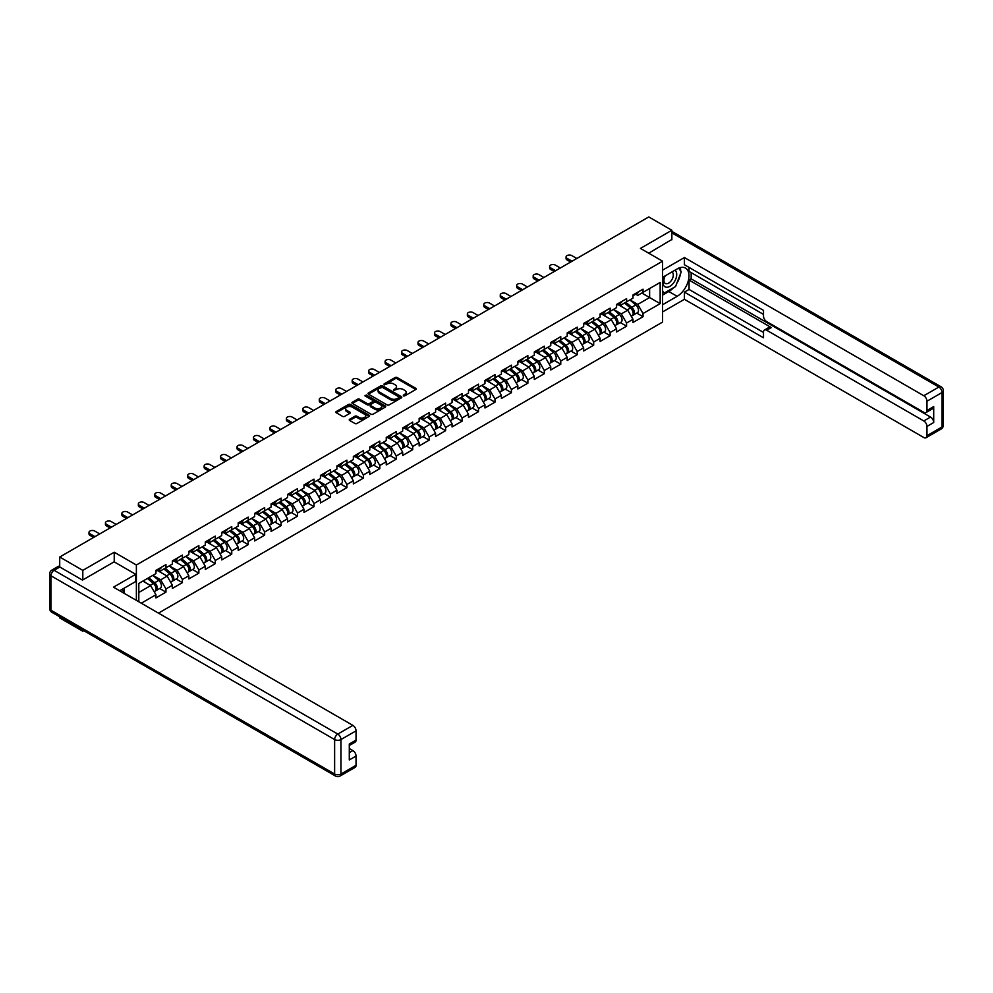 <?xml version="1.0" encoding="UTF-8"?>
<svg xmlns="http://www.w3.org/2000/svg" width="993" height="993" viewBox="0 0 993 993"><rect width="100%" height="100%" fill="white"/><g stroke="black" fill="none" stroke-linecap="round" stroke-linejoin="round"><path stroke-width="1.49" d="M403.357 395.859L404.809 395.859L415.806 389.504A1.465 0.844 0 0 0 415.806 388.313L397.175 377.551A1.465 0.844 0 0 0 395.102 377.551L384.105 383.906L384.105 384.738L386.985 383.919A4.68 2.706 0 0 1 393.6 383.919L395.164 384.812A4.68 2.706 0 0 1 396.53 386.736A4.68 2.706 0 0 1 395.164 388.648L393.737 390.299L396.604 389.479A4.68 2.706 0 0 1 403.232 389.479L404.784 390.373A4.68 2.706 0 0 1 406.162 392.285A4.68 2.706 0 0 1 404.784 394.196L403.357 395.859L403.357 395.028M349.66 419.269A1.465 0.844 0 0 0 349.66 420.461L354.898 423.477A1.465 0.844 0 0 0 356.959 423.477L369.173 416.427A1.465 0.844 0 0 0 369.173 415.235L350.541 404.474A1.465 0.844 0 0 0 348.481 404.474L336.267 411.536A1.465 0.844 0 0 0 336.267 412.728L342.573 416.377A1.465 0.844 0 0 0 344.645 416.377L349.871 413.349A1.465 0.844 0 0 0 349.871 412.157L346.743 410.345A3.91 2.259 0 0 1 345.601 408.756A3.91 2.259 0 0 1 348.009 406.658A3.91 2.259 0 0 1 352.279 407.155L364.543 414.23A3.91 2.259 0 0 1 365.697 415.831A3.91 2.259 0 0 1 363.277 417.916A3.91 2.259 0 0 1 359.007 417.432L356.959 416.253A1.465 0.844 0 0 0 354.898 416.253L349.66 419.269L349.66 420.461L354.898 417.47L354.898 416.253M114.232 552.22L82.804 570.367L59.717 557.023L648.777 216.933L671.864 230.264L640.448 248.411L662.592 261.196L136.376 565.005L114.232 552.22L114.232 561.901M387.084 404.896A1.465 0.844 0 0 0 389.157 404.896L401.371 397.845A1.465 0.844 0 0 0 401.371 396.654L382.739 385.892A1.465 0.844 0 0 0 380.667 385.892L368.453 392.943A1.465 0.844 0 0 0 368.453 394.147L387.084 404.896M365.287 396.083L385.259 407.155L373.058 414.193A1.465 0.844 0 0 1 370.985 414.193L352.354 403.431L352.354 402.239A1.465 0.844 0 0 0 352.354 403.431M352.354 402.239L357.579 399.223A1.465 0.844 0 0 1 359.652 399.223L367.211 403.58A1.465 0.844 0 0 0 369.284 403.58L372.747 401.582A1.465 0.844 0 0 0 372.747 400.39L364.878 395.847L366.33 395.003L385.272 405.938A1.465 0.844 0 0 1 385.272 407.142L385.272 405.938M136.376 600.38L136.376 565.005M158.47 613.128L662.592 322.08L662.592 261.196M159.699 588.514L165.955 592.126L165.955 588.961L160.68 579.825L152.885 575.319M165.955 592.126L155.938 597.91L155.938 594.745L141.279 603.21M138.809 601.783L138.809 583.45L155.938 573.557L155.938 570.392L165.955 564.607L165.955 567.773L172.385 564.061L172.385 560.896L182.402 555.112L182.402 558.277L188.844 554.566L188.844 551.4L198.861 545.616L198.861 548.781L205.29 545.07L205.29 541.905L215.307 536.121L215.307 539.286L221.737 535.562L221.737 532.397L231.754 526.613L231.754 529.778L238.196 526.067L238.196 522.901L248.213 517.117L248.213 520.282L254.642 516.571L254.642 513.406L264.659 507.622L264.659 510.787L271.089 507.075L271.089 503.91L281.106 498.126L281.106 501.291L287.548 497.58L287.548 494.415L297.565 488.63L297.565 491.796L303.995 488.084L303.995 484.907L314.011 479.135L314.011 482.3L320.441 478.576L320.441 475.411L330.458 469.627L330.458 472.792L336.9 469.081L336.9 465.916L346.917 460.131L346.917 463.297L353.347 459.585L353.347 456.42L363.364 450.636L363.364 453.801L369.793 450.09L369.793 446.924L379.81 441.14L379.81 444.305L386.252 440.594L386.252 437.429A4.915 2.842 60 0 1 386.252 437.59M388.958 436.672L390.994 437.851L396.269 434.81L396.269 431.645L386.252 437.429M396.269 434.81L402.699 431.086L402.699 427.921A4.915 2.842 60 0 1 402.699 428.095M405.405 427.176L407.44 428.355L412.716 425.314L412.716 422.137L402.699 427.921M412.716 425.314L419.145 421.591L419.145 418.425L429.162 412.641L429.162 415.806L435.604 412.095L435.604 408.93L445.621 403.146L445.621 406.311L452.051 402.599L452.051 399.434L462.068 393.65L462.068 396.815L468.497 393.104L468.497 389.939L478.514 384.154L478.514 387.32L484.956 383.608L484.956 380.443L494.973 374.659L494.973 377.824L501.403 374.1L501.403 370.935L511.42 365.151L511.42 368.316L517.849 364.605L517.849 361.44L527.866 355.655L527.866 358.821L534.308 355.109L534.308 351.944L544.325 346.16L544.325 349.325L550.755 345.614L550.755 342.448L560.772 336.664L560.772 339.829L567.202 336.118L567.202 332.953L577.218 327.169L577.218 330.334L583.661 326.623L583.661 323.457L593.677 317.673L593.677 320.838L600.107 317.115L600.107 313.949L610.124 308.165L610.124 311.33L616.554 307.619L616.554 304.454L626.571 298.67L626.571 301.835L633.013 298.123L633.013 294.958L643.03 289.174L643.03 292.339L660.159 282.446L660.159 303.635L643.03 313.527L637.754 304.392L629.947 299.886M636.774 313.08L643.03 316.693L643.03 313.527M643.03 316.693L633.013 322.477L633.013 319.312L626.571 323.023L621.308 313.887L613.5 309.382M620.315 322.576L626.571 326.188L626.571 323.023M626.571 326.188L616.554 331.972L616.554 328.807L610.124 332.518L604.849 323.395L597.054 318.89M603.868 332.072L610.124 335.684L610.124 332.518M610.124 335.684L600.107 341.468L600.107 338.303L593.677 342.026L588.402 332.891L580.595 328.385M587.422 341.58L593.677 345.192L593.677 342.026M593.677 345.192L583.661 350.976L583.661 347.811L577.218 351.522L571.956 342.386L564.148 337.881M570.963 351.075L577.218 354.687L577.218 351.522M577.218 354.687L567.202 360.471L567.202 357.306L560.772 361.018L555.497 351.882L547.702 347.376M554.516 360.571L560.772 364.183L560.772 361.018M560.772 364.183L550.755 369.967L550.755 366.802L544.325 370.513L539.05 361.378L531.243 356.872M538.069 370.066L544.325 373.678L544.325 370.513M544.325 373.678L534.308 379.463L534.308 376.297L527.866 380.009L522.603 370.885L514.796 366.38M521.61 379.562L527.866 383.174L527.866 380.009M527.866 383.174L517.849 388.958L517.849 385.793L511.42 389.504L506.145 380.381L498.349 375.875M505.164 389.057L511.42 392.669L511.42 389.504M511.42 392.669L501.403 398.454L501.403 395.288L494.973 399.012L489.698 389.877L481.89 385.371M488.717 398.565L494.973 402.177L494.973 399.012M494.973 402.177L484.956 407.962L484.956 404.796L478.514 408.508L473.251 399.372L465.444 394.866M472.258 408.061L478.514 411.673L478.514 408.508M478.514 411.673L468.497 417.457L468.497 414.292L462.068 418.003L456.792 408.868L448.997 404.362M455.812 417.556L462.068 421.169L462.068 418.003M462.068 421.169L452.051 426.953L452.051 423.788L445.621 427.499L440.346 418.363L432.538 413.858M439.365 427.052L445.621 430.664L445.621 427.499M445.621 430.664L435.604 436.448L435.604 433.283L429.162 436.994L423.899 427.871L416.092 423.366M422.906 436.548L429.162 440.16L429.162 436.994M429.162 440.16L419.145 445.944L419.145 442.779L412.716 446.49L407.44 437.367L399.645 432.861M406.46 446.056L412.716 449.668L412.716 446.49M412.716 449.668L402.699 455.452L402.699 452.274L396.269 455.998L390.994 446.862L383.186 442.357M390.013 455.551L396.269 459.163L396.269 455.998M396.269 459.163L386.252 464.947L386.252 461.782L379.81 465.494L374.547 456.358L366.74 451.852M373.554 465.047L379.81 468.659L379.81 465.494M379.81 468.659L369.793 474.443L369.793 471.278L363.364 474.989L358.088 465.854L350.293 461.348M357.108 474.542L363.364 478.154L363.364 474.989M363.364 478.154L353.347 483.939L353.347 480.773L346.917 484.485L341.642 475.349L333.834 470.843M340.661 484.038L346.917 487.65L346.917 484.485M346.917 487.65L336.9 493.434L336.9 490.269L330.458 493.98L325.195 484.857L317.388 480.351M324.202 493.533L330.458 497.145L330.458 493.98M330.458 497.145L320.441 502.93L320.441 499.764L314.011 503.488L308.736 494.353L300.941 489.847M307.756 503.041L314.011 506.653L314.011 503.488M314.011 506.653L303.995 512.438L303.995 509.26L297.565 512.984L292.29 503.848L284.482 499.342M291.309 512.537L297.565 516.149L297.565 512.984M297.565 516.149L287.548 521.933L287.548 518.768L281.106 522.479L275.843 513.344L268.036 508.838M274.85 522.033L281.106 525.645L281.106 522.479M281.106 525.645L271.089 531.429L271.089 528.264L264.659 531.975L259.384 522.839L251.589 518.334M258.403 531.528L264.659 535.14L264.659 531.975M264.659 535.14L254.642 540.924L254.642 537.759L248.213 541.47L242.937 532.335L235.13 527.829M241.957 541.024L248.213 544.636L248.213 541.47M248.213 544.636L238.196 550.42L238.196 547.255L231.754 550.966L226.491 541.843L218.683 537.337M225.498 550.519L231.754 554.131L231.754 550.966M231.754 554.131L221.737 559.915L221.737 556.75L215.307 560.474L210.032 551.338L202.237 546.833M209.051 560.027L215.307 563.639L215.307 560.474M215.307 563.639L205.29 569.423L205.29 566.258L198.861 569.97L193.585 560.834L185.778 556.328M192.605 569.523L198.861 573.135L198.861 569.97M198.861 573.135L188.844 578.919L188.844 575.754L182.402 579.465L177.139 570.33L169.331 565.824M176.146 579.018L182.402 582.63L182.402 579.465M182.402 582.63L172.385 588.415L172.385 585.249L165.955 588.961M158.644 569.647L160.68 570.814L165.955 567.773M160.68 579.825L167.122 576.114L157.279 570.429M172.385 585.249L167.122 576.114M175.091 560.139L177.139 561.318L182.402 558.277M177.139 570.33L183.568 566.618L173.725 560.933M188.844 575.754L183.568 566.618M191.55 550.643L193.585 551.823L198.861 548.781M193.585 560.834L200.015 557.123L190.172 551.438M205.29 566.258L200.015 557.123M207.996 541.148L210.032 542.327L215.307 539.286M210.032 551.338L216.474 547.627L206.631 541.942M221.737 556.75L216.474 547.627M224.443 531.652L226.491 532.831L231.754 529.778M226.491 541.843L232.921 538.119L223.077 532.447M238.196 547.255L232.921 538.119M240.902 522.157L242.937 523.336L248.213 520.282M242.937 532.335L249.367 528.624L239.524 522.939M254.642 537.759L249.367 528.624M257.348 512.661L259.384 513.828L264.659 510.787M259.384 522.839L265.826 519.128L255.983 513.443M271.089 528.264L265.826 519.128M273.795 503.153L275.843 504.332L281.106 501.291M275.843 513.344L282.273 509.632L272.43 503.947M287.548 518.768L282.273 509.632M290.254 493.658L292.29 494.837L297.565 491.796M292.29 503.848L298.719 500.137L288.876 494.452M303.995 509.26L298.719 500.137M306.7 484.162L308.736 485.341L314.011 482.3M308.736 494.353L315.178 490.641L305.335 484.956M320.441 499.764L315.178 490.641M323.147 474.666L325.195 475.846L330.458 472.792M325.195 484.857L331.625 481.133L321.782 475.461M336.9 490.269L331.625 481.133M339.606 465.171L341.642 466.338L346.917 463.297M341.642 475.349L348.071 471.638L338.228 465.953M353.347 480.773L348.071 471.638M356.053 455.663L358.088 456.842L363.364 453.801M358.088 465.854L364.53 462.142L354.687 456.457M369.793 471.278L364.53 462.142M372.499 446.167L374.547 447.346L379.81 444.305M374.547 456.358L380.977 452.647L371.134 446.962M386.252 461.782L380.977 452.647M390.994 446.862L397.423 443.151L387.58 437.466M402.699 452.274L397.423 443.151M407.44 437.367L413.882 433.656L404.039 427.971M419.145 442.779L413.882 433.656M421.851 417.681L423.899 418.86L429.162 415.806M423.899 427.871L430.329 424.148L420.486 418.475M435.604 433.283L430.329 424.148M438.31 408.185L440.346 409.352L445.621 406.311M440.346 418.363L446.776 414.652L436.932 408.967M452.051 423.788L446.776 414.652M454.757 398.677L456.792 399.856L462.068 396.815M456.792 408.868L463.234 405.156L453.391 399.471M468.497 414.292L463.234 405.156M471.203 389.182L473.251 390.361L478.514 387.32M473.251 399.372L479.681 395.661L469.838 389.976M484.956 404.796L479.681 395.661M487.662 379.686L489.698 380.865L494.973 377.824M489.698 389.877L496.128 386.165L486.285 380.48M501.403 395.288L496.128 386.165M504.109 370.19L506.145 371.37L511.42 368.316M506.145 380.381L512.587 376.657L502.743 370.985M517.849 385.793L512.587 376.657M520.555 360.695L522.603 361.874L527.866 358.821M522.603 370.885L529.033 367.162L519.19 361.489M534.308 376.297L529.033 367.162M537.014 351.199L539.05 352.366L544.325 349.325M539.05 361.378L545.48 357.666L535.637 351.981M550.755 366.802L545.48 357.666M553.461 341.691L555.497 342.87L560.772 339.829M555.497 351.882L561.939 348.171L552.096 342.486M567.202 357.306L561.939 348.171M569.908 332.196L571.956 333.375L577.218 330.334M571.956 342.386L578.385 338.675L568.542 332.99M583.661 347.811L578.385 338.675M586.366 322.7L588.402 323.879L593.677 320.838M588.402 332.891L594.832 329.179L584.989 323.495M600.107 338.303L594.832 329.179M602.813 313.205L604.849 314.384L610.124 311.33M604.849 323.395L611.291 319.672L601.448 313.999M616.554 328.807L611.291 319.672M619.26 303.709L621.308 304.888L626.571 301.835M621.308 313.887L627.737 310.176L617.894 304.491M633.013 319.312L627.737 310.176M635.719 294.213L637.754 295.38L643.03 292.339M637.754 304.392L649.621 297.54L649.621 288.541L660.159 282.446M641.813 293.047L660.159 303.635M671.864 239.834L671.864 230.264M82.804 630.145L82.804 631.25L59.717 617.907L59.717 616.802M82.804 570.367L82.804 579.924M59.717 557.023L59.717 566.953M82.804 631.25L83.76 630.692M138.809 592.461L150.663 585.609L142.868 581.104M155.938 594.745L150.663 585.609M403.766 396.008L404.784 395.413A4.68 2.706 0 0 0 406.162 393.501L406.162 392.285M396.53 386.736L396.53 387.953A4.68 2.706 0 0 1 395.164 389.864L394.147 390.448M415.806 388.313L415.806 389.504L397.175 378.78A1.465 0.844 0 0 0 395.102 378.78L384.514 384.887M401.346 397.858L382.739 387.109A1.465 0.844 0 0 0 380.667 387.109L368.477 394.147L368.453 392.943M398.776 397.672L398.776 396.828L382.429 387.382L379.475 388.251A4.68 2.706 0 0 0 378.11 390.162A4.68 2.706 0 0 0 379.475 392.074L390.659 398.528A4.68 2.706 0 0 0 397.274 398.528L398.776 397.672L398.776 398.888L399.087 397.25M378.11 390.162L378.11 391.379A4.68 2.706 0 0 0 379.475 393.302L379.475 392.074M398.776 398.888L397.274 399.745A4.68 2.706 0 0 1 390.659 399.745L379.475 393.302M352.378 403.443L357.579 400.44L357.579 399.223M373.182 400.986L373.182 402.202A1.465 0.844 0 0 1 372.747 402.798L369.284 404.796A1.465 0.844 0 0 1 367.211 404.796L359.652 400.44A1.465 0.844 0 0 0 357.579 400.44M375.056 408.111A3.91 2.259 0 0 0 379.314 408.595A3.91 2.259 0 0 0 381.734 406.509A3.91 2.259 0 0 0 380.592 404.908L376.273 402.413A1.465 0.844 0 0 0 374.2 402.413L370.737 404.424A1.465 0.844 0 0 0 370.737 405.616L375.056 408.111L375.056 409.327A3.91 2.259 0 0 0 379.314 409.811A3.91 2.259 0 0 0 381.734 407.726L381.734 406.509M370.302 405.02L370.302 406.236A1.465 0.844 0 0 0 370.737 406.832L370.737 405.616M375.056 409.327L370.737 406.832M365.697 415.831L365.697 417.048A3.91 2.259 0 0 1 363.277 419.145A3.91 2.259 0 0 1 359.007 418.649L356.959 417.47A1.465 0.844 0 0 0 354.898 417.47M345.601 408.756L345.601 409.972A3.91 2.259 0 0 0 346.743 411.574L346.743 410.345M349.871 412.157L349.871 413.349L346.743 411.574M369.173 415.235L369.173 416.427L350.541 405.703A1.465 0.844 0 0 0 348.481 405.703L336.279 412.74L336.267 411.536M631.759 308.972L631.014 308.538M632.702 315.24A4.915 2.842 -120 0 0 633.41 315.017A4.915 2.842 -120 0 0 634.304 311.579A4.915 2.842 -120 0 0 631.734 307.296L625.801 302.282M633.41 315.017L637.469 312.671A4.915 2.842 -120 0 0 638.362 309.233A4.915 2.842 -120 0 0 635.793 304.95L629.86 299.948M624.659 302.952L631.424 308.662A2.979 1.725 60 0 1 633.038 312.336M631.25 316.271L632.144 315.749A4.915 2.842 -120 0 0 633.038 312.311A4.915 2.842 -120 0 0 630.468 308.029L624.535 303.014M622.822 307.346L618.813 303.97M576.796 258.49L571.794 255.598A3.351 1.936 0 0 0 568.133 255.176A3.351 1.936 0 0 0 566.06 256.964A3.351 1.936 0 0 0 567.053 258.341L567.053 259.918A3.351 1.936 180 0 1 566.06 258.552L566.06 256.964M570.69 262.015L567.053 259.918M634.328 294.201A4.915 2.842 60 0 1 633.41 295.542A4.915 2.842 60 0 1 633.013 295.703M638.387 291.855A4.915 2.842 60 0 1 637.469 293.196L633.41 295.542M572.055 261.233L567.053 258.341M664.776 276.066A9.694 5.598 120 0 0 664.54 286.481A9.694 5.598 120 0 0 673.291 283.303A9.694 5.598 120 0 0 674.955 270.195M665.322 275.756A6.641 3.835 120 0 0 665.298 283.452A6.641 3.835 120 0 0 670.958 281.044A6.641 3.835 120 0 0 671.938 271.958A6.641 3.835 120 0 0 671.913 271.945M678.653 268.172L681.248 271.859L675.563 286.53L664.168 293.096L662.592 290.85M662.592 292.19L664.168 293.096M122.226 589.308L124.671 593.615M662.592 277.332L677.139 268.929A16.782 9.682 120 0 1 685.53 268.098A16.782 9.682 120 0 1 688.099 281.54A16.782 9.682 120 0 1 677.139 296.324L662.592 304.727M662.592 311.914L684.413 299.315L684.413 292.128L763.505 337.794L763.505 332.072A4.468 2.582 -120 0 1 764.436 330.024A4.468 2.582 -120 0 1 766.67 330.235L923.8 420.958L930.54 417.06A4.468 2.582 60 0 1 933.705 422.534L933.705 406.584A4.468 2.582 60 0 1 932.787 408.632L926.035 412.529A4.468 2.582 -120 0 0 926.965 410.481L926.965 401.234A4.468 2.582 -120 0 0 923.8 395.748L938.881 387.047L671.864 232.883M691.165 272.641L691.165 278.859L689.055 280.076L689.055 289.447L684.413 292.128M689.055 267.415L689.055 271.424L763.505 314.409M926.035 412.529A4.468 2.582 -120 0 1 923.8 412.306L766.67 321.595A4.468 2.582 -120 0 1 763.505 316.109L763.505 310.387L684.413 264.734L684.413 257.547L923.8 395.748M662.592 270.146L684.413 257.547M684.413 299.315L923.8 437.516A4.468 2.582 -120 0 0 926.035 437.739A4.468 2.582 -120 0 0 926.965 435.691L926.965 426.431A4.468 2.582 -120 0 0 923.8 420.958M671.864 239.462L648.727 253.19M689.055 280.076L771.313 327.566L766.67 330.235M691.165 278.859L930.54 417.06M689.055 289.447L763.505 332.432M764.436 330.024L769.078 327.342A4.468 2.582 60 0 1 771.313 327.566M662.592 295.107L668.81 291.52A16.782 9.682 120 0 0 673.465 287.734M676.792 283.353A16.782 9.682 120 0 0 680.404 274.043M680.677 271.039A16.782 9.682 120 0 0 680.255 267.613M662.592 293.158L663.436 292.674M59.816 567.015L54.118 570.305A4.468 2.582 -120 0 0 51.884 570.081L57.582 566.792A4.468 2.582 60 0 1 59.816 567.015L82.493 580.098L114.133 561.839L135.743 574.314L135.743 581.501L120.774 590.152A16.782 9.682 120 0 0 119.756 590.785M135.743 574.314L113.5 587.161L352.875 725.374A4.468 2.582 60 0 1 356.04 730.848L356.04 740.108A4.468 2.582 60 0 1 355.109 742.156L349.288 745.507M124.249 592.176L124.249 588.141M349.288 752.644L352.875 750.571A4.468 2.582 60 0 1 356.04 756.058L356.04 765.305A4.468 2.582 60 0 1 355.109 767.353L340.028 776.067A4.468 2.582 -120 0 0 340.959 774.019L356.04 765.305M356.04 740.108L349.288 744.005L349.288 759.955L356.04 756.058M352.875 750.571L349.288 748.511M615.3 318.468L614.568 318.045M616.243 324.736A4.915 2.842 -120 0 0 616.963 324.512A4.915 2.842 -120 0 0 617.845 321.074A4.915 2.842 -120 0 0 615.288 316.792L609.354 311.79M616.963 324.512L621.022 322.179A4.915 2.842 -120 0 0 621.903 318.741A4.915 2.842 -120 0 0 619.347 314.446L613.413 309.444M608.2 312.447L614.977 318.157A2.979 1.725 60 0 1 616.591 321.831M614.804 325.766L615.697 325.245A4.915 2.842 -120 0 0 616.579 321.806A4.915 2.842 -120 0 0 614.022 317.524L608.088 312.51M606.375 316.841L602.366 313.465M598.853 327.963L598.109 327.541M599.797 334.231A4.915 2.842 -120 0 0 600.517 334.02A4.915 2.842 -120 0 0 601.398 330.582A4.915 2.842 -120 0 0 598.829 326.287L592.895 321.285M600.517 334.02L604.576 331.674A4.915 2.842 -120 0 0 605.457 328.236A4.915 2.842 -120 0 0 602.888 323.941L596.954 318.939M591.754 321.943L598.531 327.653A2.979 1.725 60 0 1 600.132 331.327M598.345 335.262L599.251 334.74A4.915 2.842 -120 0 0 600.132 331.302A4.915 2.842 -120 0 0 597.563 327.02L591.629 322.017M589.916 326.337L585.92 322.961M582.407 337.459L581.662 337.037M583.35 343.739A4.915 2.842 -120 0 0 584.058 343.516A4.915 2.842 -120 0 0 584.951 340.078A4.915 2.842 -120 0 0 582.382 335.783L576.449 330.781M584.058 343.516L588.117 341.17A4.915 2.842 -120 0 0 589.01 337.732A4.915 2.842 -120 0 0 586.441 333.437L580.508 328.435M575.307 331.439L582.072 337.148A2.979 1.725 60 0 1 583.685 340.822M581.898 344.757L582.792 344.248A4.915 2.842 -120 0 0 583.685 340.81A4.915 2.842 -120 0 0 581.116 336.515L575.183 331.513M573.47 335.833L569.461 332.456M565.948 346.954L565.216 346.532M566.891 353.235A4.915 2.842 -120 0 0 567.611 353.011A4.915 2.842 -120 0 0 568.492 349.573A4.915 2.842 -120 0 0 565.936 345.279L560.002 340.276M567.611 353.011L571.67 350.666A4.915 2.842 -120 0 0 572.551 347.227A4.915 2.842 -120 0 0 569.994 342.945L564.061 337.93M558.848 340.934L565.625 346.644A2.979 1.725 60 0 1 567.239 350.318M565.451 354.253L566.345 353.744A4.915 2.842 -120 0 0 567.226 350.306A4.915 2.842 -120 0 0 564.669 346.011L558.736 341.009M557.023 345.328L553.014 341.952M549.501 356.462L548.757 356.028M550.445 362.73A4.915 2.842 -120 0 0 551.165 362.507A4.915 2.842 -120 0 0 552.046 359.069A4.915 2.842 -120 0 0 549.477 354.786L543.543 349.772M551.165 362.507L555.224 360.161A4.915 2.842 -120 0 0 556.105 356.723A4.915 2.842 -120 0 0 553.535 352.441L547.602 347.426M542.401 350.43L549.179 356.152A2.979 1.725 60 0 1 550.78 359.826M548.992 363.761L549.899 363.239A4.915 2.842 -120 0 0 550.78 359.801A4.915 2.842 -120 0 0 548.21 355.519L542.277 350.504M540.564 354.836L536.568 351.448M560.35 267.986L555.348 265.094A3.351 1.936 0 0 0 551.686 264.672A3.351 1.936 0 0 0 549.613 266.459A3.351 1.936 0 0 0 550.594 267.837L550.594 269.413A3.351 1.936 180 0 1 549.613 268.048L549.613 266.459M554.231 271.523L550.594 269.413M617.882 303.697A4.915 2.842 60 0 1 616.963 305.037A4.915 2.842 60 0 1 616.554 305.199M621.941 301.351A4.915 2.842 60 0 1 621.022 302.691L616.963 305.037M555.608 270.729L550.594 267.837M543.903 277.481L538.889 274.589A3.351 1.936 0 0 0 535.239 274.167A3.351 1.936 0 0 0 533.167 275.967A3.351 1.936 0 0 0 534.147 277.332L534.147 278.921A3.351 1.936 180 0 1 533.167 277.543L533.167 275.967M537.784 281.019L534.147 278.921M601.423 313.192A4.915 2.842 60 0 1 600.517 314.533A4.915 2.842 60 0 1 600.107 314.694M605.494 310.846A4.915 2.842 60 0 1 604.576 312.187L600.517 314.533M539.149 280.225L534.147 277.332M527.444 286.977L522.442 284.085A3.351 1.936 0 0 0 518.78 283.675A3.351 1.936 0 0 0 516.708 285.463A3.351 1.936 0 0 0 517.701 286.828L517.701 288.417A3.351 1.936 180 0 1 516.708 287.039L516.708 285.463M521.337 290.515L517.701 288.417M584.976 322.688A4.915 2.842 60 0 1 584.058 324.028A4.915 2.842 60 0 1 583.661 324.202M589.035 320.342A4.915 2.842 60 0 1 588.117 321.682L584.058 324.028M522.703 289.72L517.701 286.828M510.998 296.485L505.996 293.593A3.351 1.936 0 0 0 502.334 293.171A3.351 1.936 0 0 0 500.261 294.958A3.351 1.936 0 0 0 501.242 296.324L501.242 297.912A3.351 1.936 180 0 1 500.261 296.547L500.261 294.958M504.878 300.01L501.242 297.912M568.53 332.183A4.915 2.842 60 0 1 567.611 333.524A4.915 2.842 60 0 1 567.202 333.698M572.589 329.837A4.915 2.842 60 0 1 571.67 331.178L567.611 333.524M506.256 299.216L501.242 296.324M494.551 305.981L489.537 303.088A3.351 1.936 0 0 0 485.887 302.666A3.351 1.936 0 0 0 483.814 304.454A3.351 1.936 0 0 0 484.795 305.832L484.795 307.408A3.351 1.936 180 0 1 483.814 306.043L483.814 304.454M488.432 309.506L484.795 307.408M552.071 341.679A4.915 2.842 60 0 1 551.165 343.019A4.915 2.842 60 0 1 550.755 343.193M556.142 339.345A4.915 2.842 60 0 1 555.224 340.686L551.165 343.019M489.81 308.724L484.795 305.832M533.055 365.958L532.31 365.523M533.998 372.226A4.915 2.842 -120 0 0 534.706 372.003A4.915 2.842 -120 0 0 535.599 368.564A4.915 2.842 -120 0 0 533.03 364.282L527.097 359.267M534.706 372.003L538.765 369.657A4.915 2.842 -120 0 0 539.658 366.218A4.915 2.842 -120 0 0 537.089 361.936L531.156 356.934M525.955 359.938L532.72 365.647A2.979 1.725 60 0 1 534.333 369.322M532.546 373.256L533.44 372.735A4.915 2.842 -120 0 0 534.333 369.297A4.915 2.842 -120 0 0 531.764 365.014L525.831 360M524.118 364.332L520.109 360.956M478.092 315.476L473.09 312.584A3.351 1.936 0 0 0 469.428 312.162A3.351 1.936 0 0 0 467.355 313.949A3.351 1.936 0 0 0 468.348 315.327L468.348 316.904A3.351 1.936 180 0 1 467.355 315.538L467.355 313.949M471.985 319.001L468.348 316.904M535.624 351.187A4.915 2.842 60 0 1 534.706 352.527A4.915 2.842 60 0 1 534.308 352.689M539.683 348.841A4.915 2.842 60 0 1 538.765 350.181L534.706 352.527M473.351 318.219L468.348 315.327M516.596 375.453L515.864 375.031M517.539 381.722A4.915 2.842 -120 0 0 518.259 381.498A4.915 2.842 -120 0 0 519.14 378.06A4.915 2.842 -120 0 0 516.583 373.778L510.65 368.775M518.259 381.498L522.318 379.165A4.915 2.842 -120 0 0 523.199 375.726A4.915 2.842 -120 0 0 520.642 371.432L514.709 366.429M509.496 369.433L516.273 375.143A2.979 1.725 60 0 1 517.887 378.817M516.099 382.752L516.993 382.231A4.915 2.842 -120 0 0 517.874 378.792A4.915 2.842 -120 0 0 515.317 374.51L509.384 369.495M507.671 373.827L503.662 370.451M461.646 324.972L456.643 322.08A3.351 1.936 0 0 0 452.982 321.658A3.351 1.936 0 0 0 450.909 323.457A3.351 1.936 0 0 0 451.889 324.823L451.889 326.399A3.351 1.936 180 0 1 450.909 325.034L450.909 323.457M455.526 328.509L451.889 326.399M519.178 360.682A4.915 2.842 60 0 1 518.259 362.023A4.915 2.842 60 0 1 517.849 362.184M523.237 358.336A4.915 2.842 60 0 1 522.318 359.677L518.259 362.023M456.904 327.715L451.889 324.823M500.149 384.949L499.405 384.527M501.093 391.23A4.915 2.842 -120 0 0 501.813 391.006A4.915 2.842 -120 0 0 502.694 387.568A4.915 2.842 -120 0 0 500.124 383.273L494.191 378.271M501.813 391.006L505.871 388.66A4.915 2.842 -120 0 0 506.753 385.222A4.915 2.842 -120 0 0 504.183 380.927L498.25 375.925M493.049 378.929L499.827 384.639A2.979 1.725 60 0 1 501.428 388.313M499.64 392.247L500.546 391.726A4.915 2.842 -120 0 0 501.428 388.288A4.915 2.842 -120 0 0 498.858 384.006L492.925 379.003M491.212 383.323L487.215 379.947M445.199 334.467L440.184 331.575A3.351 1.936 0 0 0 436.535 331.166A3.351 1.936 0 0 0 434.462 332.953A3.351 1.936 0 0 0 435.443 334.318L435.443 335.907A3.351 1.936 180 0 1 434.462 334.529L434.462 332.953M439.08 338.005L435.443 335.907M502.719 370.178A4.915 2.842 60 0 1 501.813 371.519A4.915 2.842 60 0 1 501.403 371.68M506.79 367.832A4.915 2.842 60 0 1 505.871 369.173L501.813 371.519M440.458 337.21L435.443 334.318M483.703 394.444L482.958 394.022M484.646 400.725A4.915 2.842 -120 0 0 485.354 400.502A4.915 2.842 -120 0 0 486.247 397.063A4.915 2.842 -120 0 0 483.678 392.769L477.745 387.766M485.354 400.502L489.412 398.156A4.915 2.842 -120 0 0 490.306 394.717A4.915 2.842 -120 0 0 487.737 390.435L481.804 385.421M476.603 388.424L483.368 394.134A2.979 1.725 60 0 1 484.981 397.808M483.194 401.743L484.087 401.234A4.915 2.842 -120 0 0 484.981 397.796A4.915 2.842 -120 0 0 482.412 393.501L476.479 388.499M474.766 392.818L470.756 389.442M428.74 343.963L423.738 341.083A3.351 1.936 0 0 0 420.076 340.661A3.351 1.936 0 0 0 418.003 342.448A3.351 1.936 0 0 0 418.996 343.814L418.996 345.403A3.351 1.936 180 0 1 418.003 344.025L418.003 342.448M422.633 347.5L418.996 345.403M486.272 379.674A4.915 2.842 60 0 1 485.354 381.014A4.915 2.842 60 0 1 484.956 381.188M490.331 377.328A4.915 2.842 60 0 1 489.412 378.668L485.354 381.014M423.999 346.706L418.996 343.814M467.244 403.94L466.511 403.518M468.187 410.221A4.915 2.842 -120 0 0 468.907 409.997A4.915 2.842 -120 0 0 469.788 406.559A4.915 2.842 -120 0 0 467.231 402.277L461.298 397.262M468.907 409.997L472.966 407.651A4.915 2.842 -120 0 0 473.847 404.213A4.915 2.842 -120 0 0 471.29 399.931L465.357 394.916M460.144 397.92L466.921 403.63A2.979 1.725 60 0 1 468.535 407.316M466.747 411.251L467.641 410.73A4.915 2.842 -120 0 0 468.522 407.291A4.915 2.842 -120 0 0 465.965 402.997L460.032 397.994M458.319 402.314L454.31 398.938M412.294 353.471L407.291 350.579A3.351 1.936 0 0 0 403.63 350.157A3.351 1.936 0 0 0 401.557 351.944A3.351 1.936 0 0 0 402.537 353.309L402.537 354.898A3.351 1.936 180 0 1 401.557 353.533L401.557 351.944M406.174 356.996L402.537 354.898M469.826 389.169A4.915 2.842 60 0 1 468.907 390.51A4.915 2.842 60 0 1 468.497 390.683M473.884 386.823A4.915 2.842 60 0 1 472.966 388.176L468.907 390.51M407.552 356.202L402.537 353.309M450.797 413.448L450.052 413.014M451.741 419.716A4.915 2.842 -120 0 0 452.46 419.493A4.915 2.842 -120 0 0 453.342 416.055A4.915 2.842 -120 0 0 450.772 411.772L444.839 406.758M452.46 419.493L456.519 417.147A4.915 2.842 -120 0 0 457.401 413.709A4.915 2.842 -120 0 0 454.831 409.426L448.898 404.412M443.697 407.415L450.474 413.138A2.979 1.725 60 0 1 452.076 416.812M450.288 420.747L451.194 420.225A4.915 2.842 -120 0 0 452.076 416.787A4.915 2.842 -120 0 0 449.506 412.505L443.573 407.49M441.86 411.822L437.863 408.433M395.847 362.966L390.832 360.074A3.351 1.936 0 0 0 387.183 359.652A3.351 1.936 0 0 0 385.11 361.44A3.351 1.936 0 0 0 386.091 362.817L386.091 364.394A3.351 1.936 180 0 1 385.11 363.028L385.11 361.44M389.728 366.491L386.091 364.394M453.367 398.665A4.915 2.842 60 0 1 452.46 400.018A4.915 2.842 60 0 1 452.051 400.179M457.438 396.331A4.915 2.842 60 0 1 456.519 397.672L452.46 400.018M391.105 365.709L386.091 362.817M434.351 422.944L433.606 422.509M435.294 429.212A4.915 2.842 -120 0 0 436.001 428.988A4.915 2.842 -120 0 0 436.895 425.55A4.915 2.842 -120 0 0 434.326 421.268L428.393 416.253M436.001 428.988L440.06 426.642A4.915 2.842 -120 0 0 440.954 423.204A4.915 2.842 -120 0 0 438.385 418.922L432.451 413.92M427.251 416.923L434.015 422.633A2.979 1.725 60 0 1 435.629 426.307M433.842 430.242L434.735 429.721A4.915 2.842 -120 0 0 435.629 426.282A4.915 2.842 -120 0 0 433.06 422L427.127 416.986M425.414 421.317L421.404 417.941M379.388 372.462L374.386 369.57A3.351 1.936 0 0 0 370.724 369.148A3.351 1.936 0 0 0 368.651 370.935A3.351 1.936 0 0 0 369.644 372.313L369.644 373.889A3.351 1.936 180 0 1 368.651 372.524L368.651 370.935M373.281 375.987L369.644 373.889M436.92 408.173A4.915 2.842 60 0 1 436.001 409.513A4.915 2.842 60 0 1 435.604 409.675M440.979 405.827A4.915 2.842 60 0 1 440.06 407.167L436.001 409.513M374.646 375.205L369.644 372.313M417.892 432.439L417.159 432.017M418.835 438.707A4.915 2.842 -120 0 0 419.555 438.484A4.915 2.842 -120 0 0 420.436 435.046A4.915 2.842 -120 0 0 417.879 430.763L411.946 425.761M419.555 438.484L423.614 436.15A4.915 2.842 -120 0 0 424.495 432.712A4.915 2.842 -120 0 0 421.938 428.417L416.005 423.415M410.792 426.419L417.569 432.129A2.979 1.725 60 0 1 419.183 435.803M417.395 439.738L418.289 439.216A4.915 2.842 -120 0 0 419.17 435.778A4.915 2.842 -120 0 0 416.613 431.496L410.68 426.494M408.967 430.813L404.958 427.437M362.941 381.957L357.939 379.065A3.351 1.936 0 0 0 354.278 378.643A3.351 1.936 0 0 0 352.205 380.443A3.351 1.936 0 0 0 353.185 381.809L353.185 383.385A3.351 1.936 180 0 1 352.205 382.02L352.205 380.443M356.822 385.495L353.185 383.385M420.473 417.668A4.915 2.842 60 0 1 419.555 419.009A4.915 2.842 60 0 1 419.145 419.17M424.532 415.322A4.915 2.842 60 0 1 423.614 416.663L419.555 419.009M358.2 384.701L353.185 381.809M401.445 441.935L400.7 441.513M402.388 448.215A4.915 2.842 -120 0 0 403.108 447.992A4.915 2.842 -120 0 0 403.99 444.554A4.915 2.842 -120 0 0 401.42 440.259L395.487 435.257M403.108 447.992L407.167 445.646A4.915 2.842 -120 0 0 408.049 442.208A4.915 2.842 -120 0 0 405.479 437.913L399.546 432.911M394.345 435.915L401.122 441.624A2.979 1.725 60 0 1 402.724 445.298M400.936 449.233L401.842 448.724A4.915 2.842 -120 0 0 402.724 445.274A4.915 2.842 -120 0 0 400.154 440.991L394.221 435.989M392.508 440.309L388.511 436.932M346.495 391.453L341.48 388.561A3.351 1.936 0 0 0 337.831 388.151A3.351 1.936 0 0 0 335.758 389.939A3.351 1.936 0 0 0 336.739 391.304L336.739 392.893A3.351 1.936 180 0 1 335.758 391.515L335.758 389.939M340.376 394.991L336.739 392.893M404.014 427.164A4.915 2.842 60 0 1 403.108 428.504A4.915 2.842 60 0 1 402.699 428.678M408.086 424.818A4.915 2.842 60 0 1 407.167 426.158L403.108 428.504M341.753 394.196L336.739 391.304M384.999 451.43L384.254 451.008M385.942 457.711A4.915 2.842 -120 0 0 386.649 457.488A4.915 2.842 -120 0 0 387.543 454.049A4.915 2.842 -120 0 0 384.974 449.755L379.041 444.752M386.649 457.488L390.708 455.142A4.915 2.842 -120 0 0 391.602 451.703A4.915 2.842 -120 0 0 389.033 447.421L383.099 442.406M377.899 445.41L384.663 451.12A2.979 1.725 60 0 1 386.277 454.794M384.49 458.729L385.383 458.22A4.915 2.842 -120 0 0 386.277 454.782A4.915 2.842 -120 0 0 383.708 450.487L377.774 445.485M376.062 449.804L372.052 446.428M330.036 400.961L325.034 398.069A3.351 1.936 0 0 0 321.372 397.647A3.351 1.936 0 0 0 319.299 399.434A3.351 1.936 0 0 0 320.292 400.8L320.292 402.388A3.351 1.936 180 0 1 319.299 401.011L319.299 399.434M323.929 404.486L320.292 402.388M387.568 436.659A4.915 2.842 60 0 1 386.649 438A4.915 2.842 60 0 1 386.252 438.174M391.627 434.313A4.915 2.842 60 0 1 390.708 435.654L386.649 438M325.294 403.692L320.292 400.8M368.54 460.926L367.807 460.504M369.483 467.206A4.915 2.842 -120 0 0 370.203 466.983A4.915 2.842 -120 0 0 371.084 463.545A4.915 2.842 -120 0 0 368.527 459.262L362.594 454.248M370.203 466.983L374.262 464.637A4.915 2.842 -120 0 0 375.143 461.199A4.915 2.842 -120 0 0 372.586 456.917L366.653 451.902M361.44 454.906L368.217 460.628A2.979 1.725 60 0 1 369.83 464.302M368.043 468.237L368.937 467.715A4.915 2.842 -120 0 0 369.818 464.277A4.915 2.842 -120 0 0 367.261 459.982L361.328 454.98M359.615 459.312L355.606 455.924M313.589 410.457L308.587 407.564A3.351 1.936 0 0 0 304.925 407.142A3.351 1.936 0 0 0 302.853 408.93A3.351 1.936 0 0 0 303.833 410.295L303.833 411.884A3.351 1.936 180 0 1 302.853 410.519L302.853 408.93M307.47 413.982L303.833 411.884M371.121 446.155A4.915 2.842 60 0 1 370.203 447.495A4.915 2.842 60 0 1 369.793 447.669M375.18 443.821A4.915 2.842 60 0 1 374.262 445.162L370.203 447.495M308.848 413.187L303.833 410.295M352.093 470.434L351.348 469.999M353.036 476.702A4.915 2.842 -120 0 0 353.756 476.479A4.915 2.842 -120 0 0 354.638 473.04A4.915 2.842 -120 0 0 352.068 468.758L346.135 463.743M353.756 476.479L357.815 474.133A4.915 2.842 -120 0 0 358.696 470.694A4.915 2.842 -120 0 0 356.127 466.412L350.194 461.41M344.993 464.414L351.77 470.123A2.979 1.725 60 0 1 353.371 473.798M351.584 477.732L352.49 477.211A4.915 2.842 -120 0 0 353.371 473.773A4.915 2.842 -120 0 0 350.802 469.49L344.869 464.476M343.156 468.808L339.159 465.419M297.143 419.952L292.128 417.06A3.351 1.936 0 0 0 288.479 416.638A3.351 1.936 0 0 0 286.406 418.425A3.351 1.936 0 0 0 287.387 419.803L287.387 421.38A3.351 1.936 180 0 1 286.406 420.014L286.406 418.425M291.023 423.477L287.387 421.38M354.662 455.663A4.915 2.842 60 0 1 353.756 457.003A4.915 2.842 60 0 1 353.347 457.165M358.734 453.317A4.915 2.842 60 0 1 357.815 454.657L353.756 457.003M292.401 422.695L287.387 419.803M335.646 479.929L334.902 479.495M336.59 486.198A4.915 2.842 -120 0 0 337.297 485.974A4.915 2.842 -120 0 0 338.191 482.536A4.915 2.842 -120 0 0 335.622 478.254L329.688 473.251M337.297 485.974L341.356 483.641A4.915 2.842 -120 0 0 342.25 480.19A4.915 2.842 -120 0 0 339.68 475.908L333.747 470.905M328.546 473.909L335.311 479.619A2.979 1.725 60 0 1 336.925 483.293M335.137 487.228L336.031 486.707A4.915 2.842 -120 0 0 336.925 483.268A4.915 2.842 -120 0 0 334.356 478.986L328.422 473.971M326.709 478.303L322.7 474.927M280.684 429.448L275.682 426.556A3.351 1.936 0 0 0 272.02 426.134A3.351 1.936 0 0 0 269.947 427.921A3.351 1.936 0 0 0 270.94 429.299L270.94 430.875A3.351 1.936 180 0 1 269.947 429.51L269.947 427.921M274.577 432.985L270.94 430.875M338.216 465.158A4.915 2.842 60 0 1 337.297 466.499A4.915 2.842 60 0 1 336.9 466.66M342.275 462.812A4.915 2.842 60 0 1 341.356 464.153L337.297 466.499M275.942 432.191L270.94 429.299M319.187 489.425L318.455 489.003M320.131 495.693A4.915 2.842 -120 0 0 320.851 495.482A4.915 2.842 -120 0 0 321.732 492.031A4.915 2.842 -120 0 0 319.175 487.749L313.242 482.747M320.851 495.482L324.91 493.136A4.915 2.842 -120 0 0 325.791 489.698A4.915 2.842 -120 0 0 323.234 485.403L317.301 480.401M312.087 483.405L318.865 489.115A2.979 1.725 60 0 1 320.478 492.789M318.691 496.723L319.585 496.202A4.915 2.842 -120 0 0 320.466 492.764A4.915 2.842 -120 0 0 317.909 488.482L311.976 483.479M310.263 487.799L306.254 484.423M264.237 438.943L259.235 436.051A3.351 1.936 0 0 0 255.573 435.629A3.351 1.936 0 0 0 253.5 437.429A3.351 1.936 0 0 0 254.481 438.794L254.481 440.383A3.351 1.936 180 0 1 253.5 439.005L253.5 437.429M258.118 442.481L254.481 440.383M321.769 474.654A4.915 2.842 60 0 1 320.851 475.995A4.915 2.842 60 0 1 320.441 476.156M325.828 472.308A4.915 2.842 60 0 1 324.91 473.649L320.851 475.995M259.496 441.686L254.481 438.794M302.741 498.92L302.009 498.498M303.684 505.201A4.915 2.842 -120 0 0 304.404 504.978A4.915 2.842 -120 0 0 305.285 501.539A4.915 2.842 -120 0 0 302.716 497.245L296.783 492.243M304.404 504.978L308.463 502.632A4.915 2.842 -120 0 0 309.344 499.194A4.915 2.842 -120 0 0 306.775 494.899L300.842 489.897M295.641 492.9L302.418 498.61A2.979 1.725 60 0 1 304.019 502.284M302.232 506.219L303.138 505.71A4.915 2.842 -120 0 0 304.019 502.272A4.915 2.842 -120 0 0 301.45 497.977L295.517 492.975M293.804 497.294L289.807 493.918M247.791 448.439L242.776 445.547A3.351 1.936 0 0 0 239.127 445.137A3.351 1.936 0 0 0 237.054 446.924A3.351 1.936 0 0 0 238.035 448.29L238.035 449.879A3.351 1.936 180 0 1 237.054 448.501L237.054 446.924M241.671 451.976L238.035 449.879M305.31 484.15A4.915 2.842 60 0 1 304.404 485.49A4.915 2.842 60 0 1 303.995 485.664M309.382 481.804A4.915 2.842 60 0 1 308.463 483.144L304.404 485.49M243.049 451.182L238.035 448.29M286.294 508.416L285.55 507.994M287.238 514.697A4.915 2.842 -120 0 0 287.945 514.473A4.915 2.842 -120 0 0 288.839 511.035A4.915 2.842 -120 0 0 286.269 506.74L280.336 501.738M287.945 514.473L292.004 512.127A4.915 2.842 -120 0 0 292.898 508.689A4.915 2.842 -120 0 0 290.328 504.407L284.395 499.392M279.194 502.396L285.959 508.106A2.979 1.725 60 0 1 287.573 511.78M285.785 515.715L286.679 515.206A4.915 2.842 -120 0 0 287.573 511.767A4.915 2.842 -120 0 0 285.003 507.473L279.07 502.47M277.357 506.79L273.348 503.414M231.332 457.947L226.33 455.055A3.351 1.936 0 0 0 222.668 454.633A3.351 1.936 0 0 0 220.595 456.42A3.351 1.936 0 0 0 221.588 457.785L221.588 459.374A3.351 1.936 180 0 1 220.595 457.996L220.595 456.42M225.225 461.472L221.588 459.374M288.864 493.645A4.915 2.842 60 0 1 287.945 494.986A4.915 2.842 60 0 1 287.548 495.159M292.923 491.299A4.915 2.842 60 0 1 292.004 492.64L287.945 494.986M226.59 460.678L221.588 457.785M269.835 517.912L269.103 517.49M270.779 524.192A4.915 2.842 -120 0 0 271.499 523.969A4.915 2.842 -120 0 0 272.38 520.531A4.915 2.842 -120 0 0 269.823 516.248L263.89 511.234M271.499 523.969L275.558 521.623A4.915 2.842 -120 0 0 276.439 518.185A4.915 2.842 -120 0 0 273.882 513.902L267.949 508.888M262.735 511.891L269.513 517.614A2.979 1.725 60 0 1 271.126 521.288M269.339 525.223L270.233 524.701A4.915 2.842 -120 0 0 271.114 521.263A4.915 2.842 -120 0 0 268.557 516.968L262.624 511.966M260.911 516.298L256.902 512.909M214.885 467.442L209.883 464.55A3.351 1.936 0 0 0 206.221 464.128A3.351 1.936 0 0 0 204.148 465.916A3.351 1.936 0 0 0 205.129 467.281L205.129 468.87A3.351 1.936 180 0 1 204.148 467.504L204.148 465.916M208.766 470.967L205.129 468.87M272.417 503.141A4.915 2.842 60 0 1 271.499 504.481A4.915 2.842 60 0 1 271.089 504.655M276.476 500.807A4.915 2.842 60 0 1 275.558 502.148L271.499 504.481M210.144 470.173L205.129 467.281M253.389 527.42L252.656 526.985M254.332 533.688A4.915 2.842 -120 0 0 255.052 533.464A4.915 2.842 -120 0 0 255.933 530.026A4.915 2.842 -120 0 0 253.364 525.744L247.431 520.729M255.052 533.464L259.111 531.118A4.915 2.842 -120 0 0 259.992 527.68A4.915 2.842 -120 0 0 257.423 523.398L251.49 518.396M246.289 521.399L253.066 527.109A2.979 1.725 60 0 1 254.667 530.783M252.88 534.718L253.786 534.197A4.915 2.842 -120 0 0 254.667 530.759A4.915 2.842 -120 0 0 252.098 526.476L246.165 521.462M244.452 525.793L240.455 522.417M198.439 476.938L193.424 474.046A3.351 1.936 0 0 0 189.775 473.624A3.351 1.936 0 0 0 187.702 475.411A3.351 1.936 0 0 0 188.682 476.789L188.682 478.365A3.351 1.936 180 0 1 187.702 477L187.702 475.411M192.319 480.463L188.682 478.365M255.958 512.649A4.915 2.842 60 0 1 255.052 513.989A4.915 2.842 60 0 1 254.642 514.151M260.029 510.303A4.915 2.842 60 0 1 259.111 511.643L255.052 513.989M193.697 479.681L188.682 476.789M236.942 536.915L236.197 536.493M237.886 543.183A4.915 2.842 -120 0 0 238.593 542.96A4.915 2.842 -120 0 0 239.487 539.522A4.915 2.842 -120 0 0 236.917 535.239L230.984 530.237M238.593 542.96L242.652 540.626A4.915 2.842 -120 0 0 243.546 537.188A4.915 2.842 -120 0 0 240.976 532.893L235.043 527.891M229.842 530.895L236.607 536.605A2.979 1.725 60 0 1 238.221 540.279M236.433 544.214L237.327 543.692A4.915 2.842 -120 0 0 238.221 540.254A4.915 2.842 -120 0 0 235.651 535.972L229.718 530.957M228.005 535.289L223.996 531.913M181.98 486.433L176.977 483.541A3.351 1.936 0 0 0 173.316 483.119A3.351 1.936 0 0 0 171.243 484.907A3.351 1.936 0 0 0 172.236 486.285L172.236 487.861A3.351 1.936 180 0 1 171.243 486.496L171.243 484.907M175.873 489.971L172.236 487.861M239.512 522.144A4.915 2.842 60 0 1 238.593 523.485A4.915 2.842 60 0 1 238.196 523.646M243.57 519.798A4.915 2.842 60 0 1 242.652 521.139L238.593 523.485M177.238 489.177L172.236 486.285M220.483 546.411L219.751 545.989M221.427 552.679A4.915 2.842 -120 0 0 222.147 552.468A4.915 2.842 -120 0 0 223.028 549.03A4.915 2.842 -120 0 0 220.471 544.735L214.538 539.733M222.147 552.468L226.205 550.122A4.915 2.842 -120 0 0 227.087 546.684A4.915 2.842 -120 0 0 224.53 542.389L218.597 537.387M213.383 540.391L220.161 546.1A2.979 1.725 60 0 1 221.774 549.774M219.987 553.709L220.88 553.188A4.915 2.842 -120 0 0 221.762 549.75A4.915 2.842 -120 0 0 219.205 545.467L213.272 540.465M211.559 544.785L207.549 541.408M165.533 495.929L160.531 493.037A3.351 1.936 0 0 0 156.869 492.615A3.351 1.936 0 0 0 154.796 494.415A3.351 1.936 0 0 0 155.777 495.78L155.777 497.369A3.351 1.936 180 0 1 154.796 495.991L154.796 494.415M159.414 499.467L155.777 497.369M223.065 531.64A4.915 2.842 60 0 1 222.147 532.98A4.915 2.842 60 0 1 221.737 533.142M227.124 529.294A4.915 2.842 60 0 1 226.205 530.634L222.147 532.98M160.792 498.672L155.777 495.78M204.037 555.906L203.304 555.484M204.98 562.187A4.915 2.842 -120 0 0 205.7 561.964A4.915 2.842 -120 0 0 206.581 558.525A4.915 2.842 -120 0 0 204.012 554.231L198.079 549.228M205.7 561.964L209.759 559.618A4.915 2.842 -120 0 0 210.64 556.179A4.915 2.842 -120 0 0 208.071 551.885L202.138 546.882M196.937 549.886L203.714 555.596A2.979 1.725 60 0 1 205.315 559.27M203.528 563.205L204.434 562.696A4.915 2.842 -120 0 0 205.315 559.258A4.915 2.842 -120 0 0 202.746 554.963L196.813 549.961M195.1 554.28L191.103 550.904M149.087 505.425L144.072 502.532A3.351 1.936 0 0 0 140.423 502.123A3.351 1.936 0 0 0 138.35 503.91A3.351 1.936 0 0 0 139.33 505.276L139.33 506.864A3.351 1.936 180 0 1 138.35 505.487L138.35 503.91M142.967 508.962L139.33 506.864M206.606 541.135A4.915 2.842 60 0 1 205.7 542.476A4.915 2.842 60 0 1 205.29 542.65M210.677 538.789A4.915 2.842 60 0 1 209.759 540.13L205.7 542.476M144.345 508.168L139.33 505.276M187.59 565.402L186.845 564.98M188.533 571.683A4.915 2.842 -120 0 0 189.241 571.459A4.915 2.842 -120 0 0 190.135 568.021A4.915 2.842 -120 0 0 187.565 563.726L181.632 558.724M189.241 571.459L193.3 569.113A4.915 2.842 -120 0 0 194.194 565.675A4.915 2.842 -120 0 0 191.624 561.393L185.691 556.378M180.49 559.382L187.255 565.091A2.979 1.725 60 0 1 188.869 568.766M187.081 572.7L187.975 572.191A4.915 2.842 -120 0 0 188.869 568.753A4.915 2.842 -120 0 0 186.299 564.458L180.366 559.456M178.653 563.776L174.644 560.4M132.628 514.933L127.625 512.04A3.351 1.936 0 0 0 123.964 511.618A3.351 1.936 0 0 0 121.891 513.406A3.351 1.936 0 0 0 122.884 514.771L122.884 516.36A3.351 1.936 180 0 1 121.891 514.995L121.891 513.406M126.521 518.458L122.884 516.36M190.159 550.631A4.915 2.842 60 0 1 189.241 551.971A4.915 2.842 60 0 1 188.844 552.145M194.218 548.285A4.915 2.842 60 0 1 193.3 549.625L189.241 551.971M127.886 517.663L122.884 514.771M171.131 574.91L170.399 574.475M172.074 581.178A4.915 2.842 -120 0 0 172.794 580.955A4.915 2.842 -120 0 0 173.676 577.516A4.915 2.842 -120 0 0 171.119 573.234L165.186 568.219M172.794 580.955L176.853 578.609A4.915 2.842 -120 0 0 177.735 575.17A4.915 2.842 -120 0 0 175.178 570.888L169.244 565.873M164.031 568.877L170.808 574.599A2.979 1.725 60 0 1 172.422 578.274M170.635 582.208L171.528 581.687A4.915 2.842 -120 0 0 172.41 578.249A4.915 2.842 -120 0 0 169.853 573.966L163.919 568.952M162.207 573.284L158.197 569.895M116.181 524.428L111.179 521.536A3.351 1.936 0 0 0 107.517 521.114A3.351 1.936 0 0 0 105.444 522.901A3.351 1.936 0 0 0 106.425 524.279L106.425 525.856A3.351 1.936 180 0 1 105.444 524.49L105.444 522.901M110.062 527.953L106.425 525.856M173.713 560.126A4.915 2.842 60 0 1 172.794 561.467A4.915 2.842 60 0 1 172.385 561.641M177.772 557.793A4.915 2.842 60 0 1 176.853 559.133L172.794 561.467M111.439 527.171L106.425 524.279M154.685 584.405L153.952 583.971M155.628 590.674A4.915 2.842 -120 0 0 156.348 590.45A4.915 2.842 -120 0 0 157.229 587.012A4.915 2.842 -120 0 0 154.66 582.73L148.727 577.715M156.348 590.45L160.407 588.104A4.915 2.842 -120 0 0 161.288 584.666A4.915 2.842 -120 0 0 158.719 580.384L152.785 575.381M147.585 578.385L154.362 584.095A2.979 1.725 60 0 1 155.963 587.769M154.176 591.704L155.082 591.183A4.915 2.842 -120 0 0 155.963 587.744A4.915 2.842 -120 0 0 153.394 583.462L147.46 578.447M145.748 582.779L143.402 580.793M99.734 533.924L94.72 531.032A3.351 1.936 0 0 0 91.071 530.61A3.351 1.936 0 0 0 88.998 532.397A3.351 1.936 0 0 0 89.978 533.775L89.978 535.351A3.351 1.936 180 0 1 88.998 533.986L88.998 532.397M93.615 537.449L89.978 535.351M157.254 569.634A4.915 2.842 60 0 1 156.348 570.975A4.915 2.842 60 0 1 155.938 571.136M161.325 567.288A4.915 2.842 60 0 1 160.407 568.629L156.348 570.975M94.993 536.667L89.978 533.775M404.784 395.413L404.784 394.196M393.737 390.299L393.737 389.467M395.164 389.864L395.164 388.648M384.105 384.738L384.105 383.906M395.102 378.78L395.102 377.551M397.175 378.78L397.175 377.551M380.667 387.109L380.667 385.892M382.739 387.109L382.739 385.892M401.371 397.845L401.371 396.654M390.659 399.745L390.659 398.528M397.274 399.745L397.274 398.528M359.652 400.44L359.652 399.223M367.211 404.796L367.211 403.58M369.284 404.796L369.284 403.58M372.747 402.798L372.747 401.582M366.33 396.219L366.33 395.003M356.959 417.47L356.959 416.253M359.007 418.649L359.007 417.432M348.481 405.703L348.481 404.474M350.541 405.703L350.541 404.474M631.734 307.296L635.793 304.95M627.241 309.89L630.468 308.029M926.965 410.481L933.705 406.584M933.705 422.534L926.965 426.431M926.965 435.691L942.034 426.978L942.034 392.52L926.965 401.234M668.81 291.52L677.139 296.324M942.034 426.978A4.468 2.582 60 0 1 941.116 429.026A4.468 4.468 0 0 0 943.35 425.153A4.468 2.582 180 0 1 942.034 426.978M942.034 392.52A4.468 2.582 0 0 0 943.35 390.696A4.468 4.468 0 0 0 941.116 386.823A4.468 2.582 -60 0 0 938.881 387.047A4.468 2.582 60 0 1 942.034 392.52M51.884 570.081A4.468 4.468 0 0 0 49.65 573.954A4.468 2.582 180 0 0 50.966 575.779A4.468 2.582 -60 0 1 54.118 570.305L337.794 734.075A4.468 2.582 -60 0 0 334.629 739.549L50.966 575.779L50.966 610.236L334.629 774.019L334.629 739.549A4.468 2.582 0 0 0 340.959 739.549L340.959 774.019A4.468 2.582 180 0 1 334.629 774.019A4.468 2.582 -60 0 0 335.56 776.067A4.468 4.468 0 0 0 340.028 776.067M356.04 730.848L340.959 739.549A4.468 2.582 -120 0 0 337.794 734.075L352.875 725.374M51.884 612.284A4.468 2.582 -60 0 1 50.966 610.236A4.468 2.582 0 0 1 49.65 608.411A4.468 4.468 0 0 0 51.884 612.284L335.56 776.067M615.288 316.792L619.347 314.446M610.782 319.386L614.022 317.524M598.829 326.287L602.888 323.941M594.335 328.882L597.563 327.02M582.382 335.783L586.441 333.437M577.889 338.39L581.116 336.515M565.936 345.279L569.994 342.945M561.43 347.885L564.669 346.011M549.477 354.786L553.535 352.441M544.983 357.381L548.21 355.519M533.03 364.282L537.089 361.936M528.537 366.876L531.764 365.014M516.583 373.778L520.642 371.432M512.078 376.372L515.317 374.51M500.124 383.273L504.183 380.927M495.631 385.867L498.858 384.006M483.678 392.769L487.737 390.435M479.185 395.375L482.412 393.501M467.231 402.277L471.29 399.931M462.726 404.871L465.965 402.997M450.772 411.772L454.831 409.426M446.279 414.366L449.506 412.505M434.326 421.268L438.385 418.922M429.832 423.862L433.06 422M417.879 430.763L421.938 428.417M413.373 433.358L416.613 431.496M401.42 440.259L405.479 437.913M396.927 442.853L400.154 440.991M384.974 449.755L389.033 447.421M380.48 452.361L383.708 450.487M368.527 459.262L372.586 456.917M364.021 461.857L367.261 459.982M352.068 468.758L356.127 466.412M347.575 471.352L350.802 469.49M335.622 478.254L339.68 475.908M331.128 480.848L334.356 478.986M319.175 487.749L323.234 485.403M314.669 490.343L317.909 488.482M302.716 497.245L306.775 494.899M298.223 499.839L301.45 497.977M286.269 506.74L290.328 504.407M281.776 509.347L285.003 507.473M269.823 516.248L273.882 513.902M265.317 518.842L268.557 516.968M253.364 525.744L257.423 523.398M248.871 528.338L252.098 526.476M236.917 535.239L240.976 532.893M232.424 537.834L235.651 535.972M220.471 544.735L224.53 542.389M215.965 547.329L219.205 545.467M204.012 554.231L208.071 551.885M199.519 556.837L202.746 554.963M187.565 563.726L191.624 561.393M183.072 566.333L186.299 564.458M171.119 573.234L175.178 570.888M166.613 575.828L169.853 573.966M154.66 582.73L158.719 580.384M150.166 585.324L153.394 583.462M59.717 565.712L58.177 566.593M926.035 437.739L941.116 429.026M943.35 425.153L943.35 390.696M671.864 231.369L941.116 386.823M49.65 573.954L49.65 608.411"/></g></svg>

